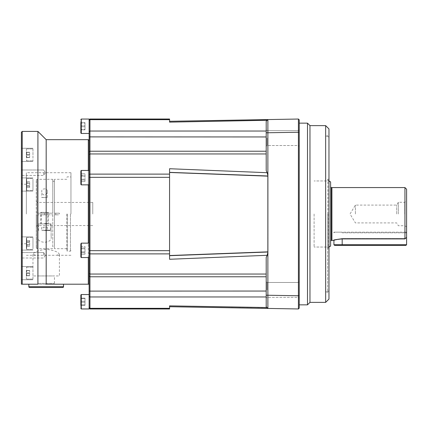 <?xml version="1.0" encoding="UTF-8"?>
<svg xmlns="http://www.w3.org/2000/svg" width="428" height="428" viewBox="0 0 428 428"><rect width="100%" height="100%" fill="white"/><g stroke="black" fill="none" stroke-linecap="round" stroke-linejoin="round"><path stroke-width="0.32" stroke-dasharray="2.14 1.6" d="M404.947 187.571L404.947 238.915L405.498 238.53L342.181 238.53C331.523 240.156 331.523 240.156 342.181 238.53C331.523 240.156 331.523 240.156 342.181 238.53L405.498 238.53L406.6 237.358L406.6 189.224M331.903 240.429L331.903 187.571M342.181 238.915L404.974 238.942L342.181 238.915C330.967 240.573 330.967 240.573 342.181 238.915L342.181 244.725L333.92 244.725M404.738 214L404.738 202.273L404.738 214M398.34 214L398.34 202.273L398.34 214M330.619 246.084L330.619 181.916M328.966 299.07L328.966 128.93M396.719 214L396.719 205.082L396.719 214M355.395 214L355.395 205.082L355.395 214M314.099 214L314.099 247.036L314.099 214M342.181 232.832L406.6 232.832L342.181 232.832L342.181 232.169L334.584 232.169L406.6 232.169L333.92 232.169L342.181 232.169L342.181 232.832M405.942 232.169L406.6 232.832L405.942 232.169M334.584 245.383L405.942 245.383L406.6 244.725L342.181 244.725L342.181 245.383M406.6 244.725L406.6 237.358M406.6 232.169L406.6 232.832L406.6 232.169M328.634 214L328.634 247.036L328.634 214M327.645 214L327.645 291.634L327.645 214M325.66 302.371L325.66 125.629M309.968 302.371L309.968 125.629M307.491 304.848L307.491 123.152M299.231 214L299.231 123.152L299.231 214M299.231 289.922L299.231 281.661L299.231 289.922M298.407 289.922L298.407 282.485L298.407 289.922M299.231 138.078L299.231 146.339L299.231 138.078M298.407 138.078L298.407 145.515L298.407 138.078M267.024 289.922L267.024 282.485L267.024 289.922M267.024 138.078L267.024 145.515L267.024 138.078M266.195 289.922L266.195 276.707L266.195 289.922M266.195 138.078L266.195 153.957L266.195 138.078M89.126 308.155L89.126 294.544L89.126 308.952L89.126 308.155L89.95 308.979L89.95 151.223L266.195 151.223M89.95 151.132L89.95 119.021L89.126 119.845L89.126 133.456L89.126 119.048L89.126 121.322L89.126 119.048L81.277 119.048L81.277 133.456L81.277 119.048L80.865 119.46L80.865 133.038M89.126 119.845L89.126 308.952M89.126 171.002L89.126 184.853L89.126 171.002M89.126 214L89.126 140.496L89.126 214M88.296 257.549L88.296 243.147M88.296 184.853L88.296 170.451M88.296 139.667L88.296 284.203L89.126 284.203M80.865 183.928L80.865 171.382M80.865 129.861L80.865 129.347L84.995 129.347L80.865 129.347L80.865 125.741L84.995 125.741L80.865 125.741L80.865 122.643L84.995 122.643L80.865 122.643L80.865 129.861L84.995 129.861L84.995 122.643L84.995 129.861L84.995 122.643L84.995 129.861L80.865 129.861L80.865 119.46M80.865 256.618L80.865 243.559L80.865 257.137L80.865 243.559L81.277 243.147L81.277 256.998L81.277 243.147L89.126 243.147M80.865 294.962L80.865 308.54L80.865 298.139L80.865 305.357L80.865 304.848L80.865 305.357L84.995 305.357L84.995 298.139L84.995 305.357L84.995 298.139L84.995 305.357L80.865 305.357M37.915 131.412L37.915 284.203L28.831 284.203L63.521 284.203L45.716 284.203M46.176 139.667L46.176 284.203L88.296 284.203M21.4 132.236L21.4 284.203L22.224 284.203L22.224 131.412M21.4 214L21.4 183.441L21.4 214M22.224 214L22.224 184.27L22.224 214M21.4 172.709L21.4 175.437L21.4 172.709M43.699 172.709L43.699 175.437L43.699 172.709M21.4 255.291L21.4 252.563L21.4 255.291M43.699 255.291L43.699 252.563L43.699 255.291M21.4 184.516L21.4 191.123L21.4 184.516M32.961 184.516L32.961 191.123L32.961 184.516M21.4 154.872L21.4 148.265L21.4 154.872M32.961 154.872L32.961 148.265L32.961 154.872M21.4 243.484L21.4 236.877L21.4 243.484M32.961 243.484L32.961 236.877L32.961 243.484M21.4 273.128L21.4 279.735L21.4 273.128M32.961 273.128L32.961 279.735L32.961 273.128M26.354 214L26.354 172.703L26.354 214M32.961 179.182L32.961 190.481L32.961 179.182M32.961 152.208L32.961 160.832L32.961 152.208M32.961 248.818L32.961 237.519L32.961 248.818M32.961 275.793L32.961 267.168L32.961 275.793M70.952 214L70.952 172.703L70.952 214M26.354 189.561L26.354 178.888L26.354 189.561M26.354 157.381L26.354 149.238L26.354 157.381M26.354 238.439L26.354 249.112L26.354 238.439M26.354 270.619L26.354 278.762L26.354 270.619M59.39 254.462C58.706 252.081 54.308 250.353 46.203 249.273C38.055 250.348 33.641 252.076 32.961 254.462L35.861 255.297L56.491 255.297L59.39 254.462L59.39 275.942L32.961 275.942L59.39 275.942M32.961 254.462L32.961 275.942M70.459 214L70.459 251.166L70.459 214M37.915 283.373L54.436 283.373L37.915 283.373L37.915 275.942L54.436 275.942L37.915 275.942M54.436 283.373L54.436 275.942M67.319 214L67.319 251.166L67.319 214M66.827 214L66.827 250.669L66.827 214M51.13 236.465C52.928 244.099 36.166 244.163 37.915 236.465L37.915 223.908L51.13 223.908L51.13 236.465L51.13 223.908L37.915 223.908L37.915 236.465M52.783 246.705L52.783 214L52.783 246.705L54.436 246.705L54.436 248.689L54.436 214.824L59.39 214.824L59.39 213.176L54.436 213.176L59.39 213.176M44.453 213.176L44.453 214.824L37.092 214.824L37.092 225.561L37.092 214.824L52.783 214.824L37.092 214.824L37.092 248.689L37.092 179.311L37.092 213.176L36.268 213.176L44.453 213.176L37.092 213.176L37.092 202.439L37.092 213.176L52.783 213.176L52.783 179.311L52.783 214L52.783 202.439L52.783 213.176L37.092 213.176M47.251 191.535C48.032 187.983 41.024 187.978 41.8 191.535C41.709 193.279 42.613 194.505 44.523 195.205C46.438 194.505 47.342 193.285 47.251 191.535L47.251 197.527L41.848 197.485L47.203 197.485M41.848 197.485L44.523 197.527L41.8 197.527L41.8 191.535M48.241 214.824L40.81 214.824L48.241 214.824L48.241 223.908L40.81 223.908L48.241 223.908M40.81 214.824L40.81 223.908M48.241 212.347L40.81 212.347L48.241 212.347L48.241 213.176L40.81 213.176L48.241 213.176M40.81 212.347L40.81 213.176M55.736 213.176L55.736 214.824L54.436 214.824L54.436 225.561L54.436 179.311L54.436 246.705M92.758 214L92.758 202.439L92.758 214M44.523 223.908L50.488 223.908L44.523 223.908M44.523 230.515L50.156 230.515L44.523 230.515M44.523 212.347L47.829 212.347L44.523 212.347M43.057 227.215L47.46 227.215L43.057 227.215L43.057 230.515L47.46 230.515L41.586 230.515L43.057 230.515L43.057 227.215M41.586 227.215L41.586 230.515M45.994 227.215L45.994 230.515L45.994 227.215M47.46 227.215L47.46 230.515M37.092 214.824L36.268 214.824L36.268 226.391L36.268 214.824L37.092 214.824L36.268 214.824L36.268 247.86L36.268 180.14L36.268 214.824L44.453 214.824M55.736 214.824L59.39 214.824M52.783 181.295L54.436 181.295M29.66 245.105L29.66 240.552L29.66 246.416L29.66 240.552L29.66 245.105L26.354 245.105L26.354 240.552L26.354 246.416L26.354 240.552L26.354 245.105L29.66 245.105M29.66 272.952L29.66 275.76L29.66 270.501L29.66 272.952L26.354 272.952L26.354 270.501L26.354 275.76L26.354 270.501L26.354 272.952L29.66 272.952M29.66 182.895L29.66 187.448L29.66 181.584L29.66 187.448L29.66 182.895L26.354 182.895L26.354 187.448L26.354 181.584L26.354 187.448L26.354 182.895L29.66 182.895M29.66 155.048L29.66 152.24L29.66 157.499L29.66 155.048L26.354 155.048L26.354 157.499L26.354 152.24L26.354 157.499L26.354 155.048L29.66 155.048M29.66 240.552L26.354 240.552L29.66 240.552M29.66 242.173L26.354 242.173L29.66 242.173M29.66 241.857L26.354 241.857L29.66 241.857M29.66 244.789L26.354 244.789L29.66 244.789M29.66 246.416L26.354 246.416L29.66 246.416M29.66 270.683L26.354 270.683L29.66 270.683M29.66 270.501L26.354 270.501L29.66 270.501M29.66 273.31L26.354 273.31L29.66 273.31M29.66 275.76L26.354 275.76L29.66 275.76M29.66 275.579L26.354 275.579L29.66 275.579M29.66 187.448L26.354 187.448L29.66 187.448M29.66 185.827L26.354 185.827L29.66 185.827M29.66 186.143L26.354 186.143L29.66 186.143M29.66 183.211L26.354 183.211L29.66 183.211M29.66 181.584L26.354 181.584L29.66 181.584M29.66 157.317L26.354 157.317L29.66 157.317M29.66 157.499L26.354 157.499L29.66 157.499M29.66 154.69L26.354 154.69L29.66 154.69M29.66 152.24L26.354 152.24L29.66 152.24M29.66 152.422L26.354 152.422L29.66 152.422M80.865 246.475L84.995 246.475L84.995 254.216L84.995 246.475L84.995 254.216L84.995 246.475L80.865 246.475L80.865 254.216L80.865 247.967L80.865 254.216L80.865 248.85L84.995 248.85L80.865 248.85M80.865 175.277L84.995 175.277L84.995 181.526L84.995 173.784L84.995 181.526L84.995 175.277L80.865 175.277L80.865 179.15L80.865 173.784L80.865 176.159L80.865 173.784L84.995 173.784L80.865 173.784M29.66 287.504L62.697 287.504M84.995 252.723L80.865 252.723L84.995 252.723M84.995 254.216L80.865 254.216L84.995 254.216M84.995 251.841L80.865 251.841L84.995 251.841M84.995 247.967L80.865 247.967L84.995 247.967M80.865 301.237L84.995 301.237L80.865 301.237L80.865 304.848L80.865 298.139L84.995 298.139L80.865 298.139M84.995 304.848L80.865 304.848L84.995 304.848M84.995 302.259L80.865 302.259L84.995 302.259M84.995 298.653L80.865 298.653L84.995 298.653M80.865 126.763L84.995 126.763L80.865 126.763L80.865 123.152L84.995 123.152L80.865 123.152L80.865 122.643M80.865 181.526L84.995 181.526L80.865 181.526L80.865 176.159L80.865 181.526L80.865 179.15L84.995 179.15L80.865 179.15M84.995 180.033L80.865 180.033L84.995 180.033M84.995 176.159L80.865 176.159L84.995 176.159M46.176 284.203L22.224 284.203M89.95 308.979L169.568 308.979L169.568 305.865L169.568 306.716L169.568 305.865L267.163 307.716L266.195 306.748L266.195 296.962L266.195 306.748L267.853 308.406L169.568 306.716L267.794 308.428L169.568 306.716L267.8 308.428L267.163 307.716M89.126 177.331L89.126 174.437L89.126 177.331L169.568 177.331L169.568 168.728L169.568 172.302L169.568 168.728L267.163 172.703L267.853 175.432L267.8 175.983L169.568 172.361L267.826 176.063L169.568 172.361M169.568 255.612L169.568 172.468L169.568 255.586L267.853 251.91L169.568 255.612M267.163 120.284L266.195 121.252L267.88 119.567L169.568 121.284L267.853 119.594L169.568 121.311L267.853 119.594L169.568 121.311L267.853 119.594L267.163 120.284L169.568 122.135L169.568 119.021L89.95 119.021M266.195 276.777L266.195 274.043L266.195 276.777L89.95 276.777L89.126 275.932M267.826 251.937L267.163 255.297L169.568 259.272L169.568 177.331M267.8 175.983L267.853 251.958L169.568 255.639M169.568 172.468L267.794 176.149M189.213 120.942L169.568 121.284M267.826 176.063L169.568 172.414M267.794 251.851L169.568 255.532M169.568 255.698L267.8 252.017M267.163 255.297L266.195 257.421L266.195 306.748L267.88 308.379M266.195 153.957L266.195 170.579L266.195 153.957L89.95 153.957L89.126 154.438M266.195 257.421L266.195 274.043L266.195 257.421M267.901 173.474L267.96 254.526L267.853 175.432M267.901 254.526L267.853 173.474M266.195 131.038L266.195 121.252L266.195 131.038L89.95 131.038L89.126 131.706M267.853 119.594L266.195 121.252L266.195 170.579L267.163 172.703M267.853 252.568L267.853 254.526M267.869 307.422L267.864 304.543M267.875 297.353L267.875 130.647M267.88 308.433L266.195 306.748L267.88 308.433L298.407 308.963L298.407 119.038L267.88 119.567L267.869 120.573M267.869 127.785L267.864 123.339M298.407 119.038L298.407 308.963M298.407 119.021L298.407 132.236L299.231 132.236L299.231 119.845L298.407 119.021M298.407 295.764L299.231 295.764L299.231 308.155L298.407 308.979L298.407 132.236M299.231 295.764L299.231 132.236M328.966 214L328.966 292.838L328.966 214M331.475 240.295L331.475 187.705M327.698 214L327.698 247.882L327.698 214M327.811 214L327.811 179.246L327.811 214M328.8 214L328.8 179.246L328.8 214M266.195 291.045L89.126 291.115M266.195 151.245L89.95 151.245L266.195 151.245M89.126 152.068L89.95 151.245L89.126 152.068M89.126 184.853L81.277 184.853L81.277 170.451L81.277 171.002L81.277 170.451L80.865 170.863M81.277 133.456L81.277 119.048M80.865 257.137L81.277 257.549L81.277 243.147M81.277 308.952L81.277 294.544L81.277 304.506L81.277 294.544L89.126 294.544M26.686 179.182L26.686 190.481L26.686 179.182M26.686 152.208L26.686 160.832L26.686 152.208M26.686 248.818L26.686 237.519L26.686 248.818M26.686 275.793L26.686 267.168L26.686 275.793M44.523 230.189L50.488 230.189L44.523 230.189M44.523 223.582L47.829 223.582L44.523 223.582M63.521 286.68L28.831 286.68M89.126 250.669L169.568 250.669M169.568 308.326L89.95 308.326L89.126 307.566M89.126 120.434L89.95 119.674L169.568 119.674M169.568 253.884L89.95 253.884L89.126 253.563M89.126 174.437L89.95 174.116L169.568 174.116M89.126 136.885L266.195 136.955M266.195 274.043L89.95 274.043L89.126 273.562M266.195 296.962L89.95 296.962L89.126 296.294M266.195 276.755L89.95 276.755L266.195 276.755M266.195 295.218L298.407 295.753M266.195 132.782L298.407 132.247M406.6 226.803L404.738 225.727L398.34 225.727L396.719 222.918L355.395 222.918L350.034 214L355.395 205.082L396.719 205.082L398.34 202.273L404.738 202.273L406.6 201.197M327.645 248.005L328.634 247.036L314.099 247.036L328.966 247.036M334.584 232.169L333.92 232.832L333.92 232.169M333.642 240.408L333.92 240.017L333.92 240.317M342.181 238.942C340.314 238.706 334.819 239.889 333.808 240.354M327.645 179.995L328.634 180.964L314.099 180.964L328.966 180.964M328.966 179.081L327.645 179.412M327.645 248.588L328.966 248.919M328.966 290.874L327.645 291.634L325.66 291.634L328.966 292.838M328.966 137.126L327.645 136.366L325.66 136.366L328.966 135.162M298.407 282.485L299.231 281.661L298.407 282.485L267.024 282.485L298.407 282.485M298.407 130.647L299.231 129.823L298.407 130.647L267.024 130.647L298.407 130.647M267.024 282.485L266.195 281.661L267.024 282.485M267.024 130.647L266.195 129.823L267.024 130.647M89.95 151.293L266.195 151.293L89.95 151.293L89.126 152.122L89.95 151.293M81.277 184.853L80.865 184.441M26.354 184.27L22.224 184.27L21.4 183.441M43.699 169.986L21.4 169.986L43.699 169.986L45.336 172.709L43.699 169.986M43.699 252.563L21.4 252.563L43.699 252.563L45.336 255.291L43.699 252.563M32.961 177.914L21.4 177.914L32.961 177.914M32.961 148.265L21.4 148.265L32.961 148.265M32.961 236.877L21.4 236.877L32.961 236.877M32.961 266.521L21.4 266.521L32.961 266.521M26.686 190.481L32.961 190.481L26.686 190.481L26.354 190.15L26.686 190.481M26.686 160.832L32.961 160.832L26.686 160.832L26.354 160.5L26.686 160.832M26.686 237.519L32.961 237.519L26.686 237.519L26.354 237.85L26.686 237.519M26.686 267.168L32.961 267.168L26.686 267.168L26.354 267.5L26.686 267.168M70.952 172.703L26.354 172.703M70.952 250.669L70.459 251.166L67.319 251.166L66.827 250.669M66.827 248.689L54.436 248.689M52.783 248.689L37.092 248.689L36.268 247.86M52.783 225.561L37.092 225.561L36.268 226.391M92.758 202.439L54.436 202.439M38.895 230.515L38.563 230.189L38.563 223.908M47.829 212.347L47.829 223.582L48.161 223.908M40.89 223.908L41.222 223.582L41.222 212.347M50.488 223.908L50.488 230.189L50.156 230.515M92.758 225.561L54.436 225.561M52.783 202.439L37.092 202.439L36.268 201.609M36.268 180.14L37.092 179.311L52.783 179.311M66.827 179.311L54.436 179.311M66.827 177.331L67.319 176.834L70.459 176.834L70.952 177.331M26.686 249.444L26.354 249.112L26.686 249.444L32.961 249.444L26.686 249.444M26.686 279.093L26.354 278.762L26.686 279.093L32.961 279.093L26.686 279.093M26.686 178.556L26.354 178.888L26.686 178.556L32.961 178.556L26.686 178.556M26.686 148.907L26.354 149.238L26.686 148.907L32.961 148.907L26.686 148.907M70.952 255.297L56.491 255.297M35.861 255.297L26.354 255.297M45.336 172.709L43.699 175.437L21.4 175.437L43.699 175.437L45.336 172.709M45.336 255.291L43.699 258.014L21.4 258.014L43.699 258.014L45.336 255.291M26.354 243.73L22.224 243.73L21.4 244.559M32.961 250.086L21.4 250.086L32.961 250.086M32.961 279.735L21.4 279.735L32.961 279.735M32.961 191.123L21.4 191.123L32.961 191.123M32.961 161.479L21.4 161.479L32.961 161.479M81.277 257.549L89.126 257.549M81.277 170.451L89.126 170.451M89.95 276.707L89.126 275.878L89.95 276.707L266.195 276.707L89.95 276.707M89.126 152.047L89.95 151.223M267.024 297.353L266.195 298.177L267.024 297.353L298.407 297.353L299.231 298.177L298.407 297.353L267.024 297.353M267.024 145.515L266.195 146.339L267.024 145.515L298.407 145.515L299.231 146.339L298.407 145.515L267.024 145.515"/><path stroke-width="0.64" d="M406.6 214L406.6 237.358L404.947 238.915L404.947 187.571L406.6 189.224L406.6 214M404.947 238.915L342.181 238.915C330.967 240.573 330.967 240.573 342.181 238.915L404.947 238.915M330.619 240.927L331.475 240.295L331.475 187.705L331.903 187.571L331.903 240.429L333.808 240.354M328.966 180.964L330.619 181.916L330.619 246.084L328.966 247.036M406.6 244.725L405.942 245.383L334.584 245.383L333.92 244.725L406.6 244.725L406.6 237.358M325.66 125.629L328.966 128.93L328.966 299.07L325.66 302.371L325.66 125.629L309.968 125.629L309.968 302.371L325.66 302.371M299.231 123.152L307.491 123.152L307.491 304.848L309.968 302.371M89.126 119.845L89.95 119.021L89.95 151.132M89.126 294.544L81.277 294.544L81.277 308.952L89.126 308.952L89.126 119.048L81.277 119.048L81.277 133.456L89.126 133.456L81.277 133.456L80.865 133.038L80.865 122.643M89.126 152.047L89.95 151.223L89.95 308.979L89.126 308.155M89.126 284.203L88.296 284.203L88.296 257.549M88.296 243.147L88.296 184.853M88.296 170.451L88.296 139.667L46.176 139.667L37.915 131.412L22.224 131.412L22.224 284.203L21.4 284.203L21.4 132.236L22.224 131.412M80.865 183.928L80.865 171.382M80.865 129.861L80.865 126.763M80.865 305.357L80.865 294.962L81.277 294.544L80.865 294.962M80.865 244.072L81.277 243.147L81.277 257.549L80.865 257.137L80.865 244.072M46.176 284.203L46.176 139.667M88.296 284.203L45.716 284.203M28.831 284.203L28.831 286.68A0.824 0.824 0 0 0 29.66 287.504L62.697 287.504A0.824 0.824 0 0 0 63.521 286.68L63.521 284.203M22.224 284.203L37.915 284.203L37.915 131.412M80.865 246.475L80.865 248.85M80.865 298.139L80.865 301.237M80.865 179.15L80.865 181.526M80.865 173.784L80.865 175.277M80.865 256.618L80.865 257.137M266.992 307.545L169.568 305.865L169.568 308.979L89.95 308.979M169.568 255.639L267.853 251.958L267.853 175.432L267.163 172.703L169.568 168.728L169.568 259.272L267.163 255.297L267.853 252.568L267.8 252.017L169.568 255.698M267.826 251.937L169.568 255.586L267.8 252.017M267.826 176.063L169.568 172.388M89.95 119.021L169.568 119.021L169.568 122.135L267.163 120.284L267.853 119.594L169.568 121.284L267.8 119.573L189.213 120.942M89.126 275.932L89.95 276.777L266.195 276.777M267.853 308.406L169.568 306.716L267.8 308.428M169.568 172.361L267.8 175.983M169.568 255.532L267.794 251.851M267.794 176.149L169.568 172.468M169.568 121.284L267.853 119.594M267.163 172.703L266.195 170.579L266.195 121.252L267.163 120.284M266.195 306.748L267.88 308.433L266.195 306.748L266.195 257.421L267.163 255.297M267.853 175.432L267.853 252.568M267.853 173.474L267.88 308.433L298.407 308.963M267.875 308.385L267.869 307.422M267.864 304.543L267.875 297.353M266.195 121.252L267.88 119.567L266.195 121.252L267.88 119.567L267.853 254.526M267.875 130.647L267.869 127.785M267.864 123.339L267.869 120.573M267.88 119.567L298.407 119.038M298.407 308.979L298.407 119.021L299.231 119.845L299.231 308.155L298.407 308.979M342.181 238.915L342.181 245.383M89.126 131.706L89.95 131.038L266.195 131.038M266.195 291.045L89.126 291.115M80.865 170.863L81.277 170.451L81.277 184.853L89.126 184.853M28.831 286.68L63.521 286.68M169.568 177.331L89.126 177.331M169.568 250.669L89.126 250.669M169.568 308.326L89.95 308.326L89.126 307.566M89.126 174.437L89.95 174.116L169.568 174.116M169.568 253.884L89.95 253.884L89.126 253.563M89.126 120.434L89.95 119.674L169.568 119.674M266.195 296.962L89.95 296.962L89.126 296.294M266.195 274.043L89.95 274.043L89.126 273.562M89.126 154.438L89.95 153.957L266.195 153.957M89.126 136.885L266.195 136.955M267.901 254.526L267.901 173.474M266.195 295.218L298.407 295.753M266.195 132.782L298.407 132.247M299.231 295.764L298.407 295.764M299.231 132.236L298.407 132.236M331.475 187.705L330.619 187.073M331.475 240.295L331.903 240.429M333.92 240.317L333.92 244.725M331.903 187.571L404.947 187.571M333.92 240.017L333.642 240.408C334.017 240.536 334.338 239.45 342.181 238.942M299.231 304.848L307.491 304.848M81.277 243.147L89.126 243.147M89.126 140.496L88.296 139.667M81.277 184.853L80.865 184.441M81.277 133.456L80.865 133.038M81.277 308.952L80.865 308.54L81.277 308.952L89.126 308.952M81.277 119.048L80.865 119.46L81.277 119.048M81.277 257.549L89.126 257.549M81.277 170.451L89.126 170.451M266.195 151.223L89.95 151.223M309.968 125.629L307.491 123.152"/></g></svg>
